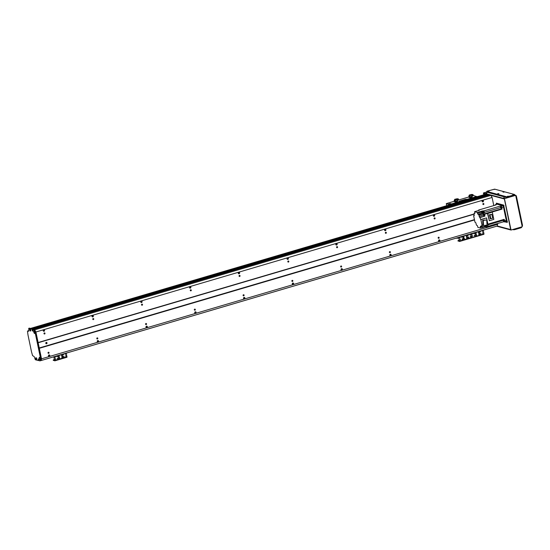 <?xml version="1.0" encoding="UTF-8"?>
<svg xmlns="http://www.w3.org/2000/svg" width="550" height="550" viewBox="0 0 550 550"><rect width="100%" height="100%" fill="white"/><g stroke="black" fill="none" stroke-linecap="round" stroke-linejoin="round"><path stroke-width="0.82" d="M292.407 283.36L292.937 283.504M341.172 268.978L341.701 269.122M389.936 254.602L390.459 254.739M438.701 240.219L439.223 240.364M487.369 194.253L486.674 193.937M487.733 194.15L31.536 328.673L487.733 194.15L488.084 194.446M488.441 194.343L32.251 328.866L488.441 194.343L489.136 194.796M493.79 205.576L492.099 197.471L490.882 195.326A38.204 13.894 -106.4 0 0 489.851 194.721L33.406 329.285M39.153 359.789L39.49 360.855A38.204 13.894 -106.4 0 0 40.37 360.759L497.296 226.022L497.551 223.548M35.908 332.001L34.712 329.876L35.75 331.705L41.463 359.067L41.119 360.532L41.518 358.834L35.908 332.001L492.099 197.471M38.115 342.54L473.99 214.005M483.484 204.559A0.564 0.516 -75 0 1 482.879 203.885A0.564 0.516 -75 0 1 483.89 204.009A0.564 0.516 -75 0 1 483.484 204.559M482.618 200.42A0.749 0.681 -75 0 1 483.429 201.314A0.749 0.681 -75 0 1 482.082 201.149A0.749 0.681 -75 0 1 482.618 200.42M433.854 214.803A0.749 0.681 -75 0 1 434.665 215.696A0.749 0.681 -75 0 1 433.317 215.531A0.749 0.681 -75 0 1 433.854 214.803M385.089 229.178A0.749 0.681 -75 0 1 385.901 230.079A0.749 0.681 -75 0 1 384.553 229.907A0.749 0.681 -75 0 1 385.089 229.178M336.332 243.561A0.749 0.681 -75 0 1 337.136 244.454A0.749 0.681 -75 0 1 335.789 244.289A0.749 0.681 -75 0 1 336.332 243.561M287.567 257.943A0.749 0.681 -75 0 1 288.372 258.837A0.749 0.681 -75 0 1 287.031 258.672A0.749 0.681 -75 0 1 287.567 257.943M238.803 272.319A0.749 0.681 -75 0 1 239.607 273.219A0.749 0.681 -75 0 1 238.267 273.048A0.749 0.681 -75 0 1 238.803 272.319M190.039 286.701A0.749 0.681 -75 0 1 190.843 287.595A0.749 0.681 -75 0 1 189.502 287.43A0.749 0.681 -75 0 1 190.039 286.701M141.274 301.084A0.749 0.681 -75 0 1 142.079 301.978A0.749 0.681 -75 0 1 140.738 301.812A0.749 0.681 -75 0 1 141.274 301.084M92.51 315.459A0.749 0.681 -75 0 1 93.314 316.36A0.749 0.681 -75 0 1 91.974 316.188A0.749 0.681 -75 0 1 92.51 315.459M43.746 329.842A0.749 0.681 -75 0 1 44.55 330.736A0.749 0.681 -75 0 1 43.209 330.571A0.749 0.681 -75 0 1 43.746 329.842M434.72 218.934A0.564 0.516 -75 0 1 434.115 218.261A0.564 0.516 -75 0 1 435.126 218.391A0.564 0.516 -75 0 1 434.72 218.934M385.956 233.317A0.564 0.516 -75 0 1 385.351 232.643A0.564 0.516 -75 0 1 386.361 232.767A0.564 0.516 -75 0 1 385.956 233.317M337.191 247.699A0.564 0.516 -75 0 1 336.586 247.026A0.564 0.516 -75 0 1 337.597 247.149A0.564 0.516 -75 0 1 337.191 247.699M288.427 262.075A0.564 0.516 -75 0 1 287.822 261.401A0.564 0.516 -75 0 1 288.832 261.532A0.564 0.516 -75 0 1 288.427 262.075M239.663 276.457A0.564 0.516 -75 0 1 239.058 275.784A0.564 0.516 -75 0 1 240.068 275.907A0.564 0.516 -75 0 1 239.663 276.457M190.898 290.84A0.564 0.516 -75 0 1 190.293 290.166A0.564 0.516 -75 0 1 191.304 290.29A0.564 0.516 -75 0 1 190.898 290.84M142.134 305.216A0.564 0.516 -75 0 1 141.529 304.542A0.564 0.516 -75 0 1 142.539 304.673A0.564 0.516 -75 0 1 142.134 305.216M93.369 319.598A0.564 0.516 -75 0 1 92.764 318.924A0.564 0.516 -75 0 1 93.775 319.048A0.564 0.516 -75 0 1 93.369 319.598M44.605 333.981A0.564 0.516 -75 0 1 44 333.307A0.564 0.516 -75 0 1 45.011 333.431A0.564 0.516 -75 0 1 44.605 333.981M48.654 353.334A0.564 0.516 -75 0 1 48.042 352.66A0.564 0.516 -75 0 1 49.053 352.791A0.564 0.516 -75 0 1 48.654 353.334M97.419 338.958A0.564 0.516 -75 0 1 96.807 338.284A0.564 0.516 -75 0 1 97.817 338.408A0.564 0.516 -75 0 1 97.419 338.958M146.183 324.576A0.564 0.516 -75 0 1 145.571 323.902A0.564 0.516 -75 0 1 146.582 324.026A0.564 0.516 -75 0 1 146.183 324.576M194.947 310.193A0.564 0.516 -75 0 1 194.336 309.519A0.564 0.516 -75 0 1 195.346 309.65A0.564 0.516 -75 0 1 194.947 310.193M243.712 295.817A0.564 0.516 -75 0 1 243.1 295.144A0.564 0.516 -75 0 1 244.111 295.268A0.564 0.516 -75 0 1 243.712 295.817M292.476 281.435A0.564 0.516 -75 0 1 291.864 280.761A0.564 0.516 -75 0 1 292.875 280.885A0.564 0.516 -75 0 1 292.476 281.435M341.234 267.053A0.564 0.516 -75 0 1 340.629 266.379A0.564 0.516 -75 0 1 341.639 266.509A0.564 0.516 -75 0 1 341.234 267.053M389.998 252.677A0.564 0.516 -75 0 1 389.393 252.003A0.564 0.516 -75 0 1 390.404 252.127A0.564 0.516 -75 0 1 389.998 252.677M438.763 238.294A0.564 0.516 -75 0 1 438.158 237.621A0.564 0.516 -75 0 1 439.168 237.744A0.564 0.516 -75 0 1 438.763 238.294M43.704 329.856A0.749 0.681 -75 0 1 43.374 331.072M48.991 354.956A0.749 0.681 -75 0 1 49.802 355.85A0.749 0.681 -75 0 1 48.455 355.685A0.749 0.681 -75 0 1 48.991 354.956M48.95 354.97A0.749 0.681 -75 0 1 48.62 356.187M48.586 355.259L49.115 355.403M92.462 315.473A0.749 0.681 -75 0 1 92.139 316.697M97.756 340.574A0.749 0.681 -75 0 1 98.56 341.468A0.749 0.681 -75 0 1 97.219 341.303A0.749 0.681 -75 0 1 97.756 340.574M97.714 340.587A0.749 0.681 -75 0 1 97.384 341.804M97.35 340.883L97.879 341.021M141.226 301.097A0.749 0.681 -75 0 1 140.903 302.314M146.52 326.191A0.749 0.681 -75 0 1 147.324 327.092A0.749 0.681 -75 0 1 145.984 326.927A0.749 0.681 -75 0 1 146.52 326.191M146.479 326.205A0.749 0.681 -75 0 1 146.149 327.429M146.114 326.501L146.644 326.645M189.991 286.715A0.749 0.681 -75 0 1 189.667 287.932M195.284 311.816A0.749 0.681 -75 0 1 196.089 312.709A0.749 0.681 -75 0 1 194.748 312.544A0.749 0.681 -75 0 1 195.284 311.816M195.243 311.829A0.749 0.681 -75 0 1 194.913 313.046M194.879 312.118L195.408 312.262M238.755 272.332A0.749 0.681 -75 0 1 238.432 273.556M244.049 297.433A0.749 0.681 -75 0 1 244.853 298.327A0.749 0.681 -75 0 1 243.512 298.162A0.749 0.681 -75 0 1 244.049 297.433M244.008 297.447A0.749 0.681 -75 0 1 243.678 298.664M243.643 297.743L244.173 297.88M287.519 257.957A0.749 0.681 -75 0 1 287.196 259.174M292.813 283.051A0.749 0.681 -75 0 1 293.618 283.951A0.749 0.681 -75 0 1 292.277 283.786A0.749 0.681 -75 0 1 292.813 283.051M292.765 283.064A0.749 0.681 -75 0 1 292.442 284.288M336.284 243.574A0.749 0.681 -75 0 1 335.961 244.791M341.577 268.675A0.749 0.681 -75 0 1 342.382 269.569A0.749 0.681 -75 0 1 341.041 269.404A0.749 0.681 -75 0 1 341.577 268.675M341.529 268.689A0.749 0.681 -75 0 1 341.206 269.906M385.048 229.192A0.749 0.681 -75 0 1 384.725 230.416M390.342 254.292A0.749 0.681 -75 0 1 391.146 255.186A0.749 0.681 -75 0 1 389.806 255.021A0.749 0.681 -75 0 1 390.342 254.292M390.294 254.306A0.749 0.681 -75 0 1 389.971 255.523M433.812 214.816A0.749 0.681 -75 0 1 433.489 216.033M439.106 239.91A0.749 0.681 -75 0 1 439.911 240.811A0.749 0.681 -75 0 1 438.57 240.646A0.749 0.681 -75 0 1 439.106 239.91M439.058 239.924A0.749 0.681 -75 0 1 438.735 241.147M482.577 200.434A0.749 0.681 -75 0 1 482.254 201.651M487.905 226.394A0.749 0.681 -75 0 1 487.499 226.765M488.703 226.16A0.749 0.681 -75 0 1 487.376 226.545M33.034 330.481L32.842 329.587M32.966 329.409L32.258 328.866M31.151 328.646L30.539 328.426M41.518 358.834L497.709 224.311M39.318 348.294L474.513 219.959M36.616 360.078L36.472 360.044A1.244 0.454 73.6 0 1 35.764 358.559A1.244 0.454 73.6 0 1 36.142 357.741A1.244 0.454 73.6 0 1 36.733 358.758A1.244 0.454 73.6 0 1 36.788 359.927A1.244 0.454 73.6 0 1 36.616 360.078L38.493 360.587L38.246 358.916L38.961 359.102L39.277 360.381M490.902 195.353L33.962 330.062A38.204 13.894 -106.4 0 0 32.931 329.464L33.11 331.114L32.402 330.921L31.934 329.196L30.057 328.687A1.244 0.454 73.6 0 1 30.078 328.701A1.244 0.454 73.6 0 1 30.669 329.718A1.244 0.454 73.6 0 1 30.724 330.894A1.244 0.454 73.6 0 1 30.484 331.038A1.244 0.454 73.6 0 1 29.755 329.801A1.244 0.454 73.6 0 1 29.913 328.653L30.057 328.687M33.598 329.23L32.869 329.443L33.419 329.182M46.021 343.64A0.681 0.619 105 0 0 46.351 342.416M46.544 343.743A0.681 0.619 -75 0 1 45.808 342.925A0.681 0.619 -75 0 1 47.032 343.076A0.681 0.619 -75 0 1 46.544 343.743M38.06 342.774L474.038 214.204M39.153 348.006L474.444 219.643M30.518 329.319L30.759 330.137M40.068 357.933L40.308 358.751M40.033 359.652A1.244 0.454 73.6 0 1 39.263 358.222A1.244 0.454 73.6 0 1 39.627 357.314A1.244 0.454 73.6 0 1 40.219 358.332A1.244 0.454 73.6 0 1 40.274 359.507A1.244 0.454 73.6 0 1 40.033 359.652M34.602 331.774L34.843 332.592M34.568 333.493A1.244 0.454 73.6 0 1 33.797 332.062A1.244 0.454 73.6 0 1 34.162 331.155A1.244 0.454 73.6 0 1 34.753 332.173A1.244 0.454 73.6 0 1 34.808 333.348A1.244 0.454 73.6 0 1 34.568 333.493M36.582 358.353L36.829 359.171M29.391 328.164L32.663 328.976L33.048 330.571M29.913 328.653L28.71 328.343L28.834 330.089A1.361 0.495 73.6 0 1 28.669 331.251A1.361 0.495 73.6 0 1 28.559 331.251L27.582 330.997L27.5 331.375L28.009 335.053L31.501 351.794L32.567 355.623L33.804 356.359A1.361 0.495 73.6 0 1 34.629 357.816L35.337 359.734L36.472 360.044M40.384 360.745L497.303 226.002L40.377 360.759L40.734 359.288L35.014 331.925L33.983 330.089M41.463 359.067L40.734 359.288M35.75 331.705L35.014 331.925M32.931 329.464L33.66 329.244A38.204 13.894 73.6 0 1 34.691 329.849L490.882 195.326M28.277 330.804L28.875 330.921M467.033 237.022A0.681 0.619 -75 0 1 467.768 237.834A0.681 0.619 -75 0 1 466.544 237.683A0.681 0.619 -75 0 1 467.033 237.022M466.902 238.301A0.681 0.619 105 0 0 467.252 237.002M463.616 238.026A0.681 0.619 -75 0 1 464.351 238.844A0.681 0.619 -75 0 1 463.127 238.693A0.681 0.619 -75 0 1 463.616 238.026M463.492 239.312A0.681 0.619 105 0 0 463.842 238.006M463.554 236.191A0.681 0.619 -75 0 1 463.196 237.511A0.681 0.619 -75 0 1 462.949 236.369M463.107 237.476A0.681 0.619 105 0 0 463.513 236.204M466.964 235.187A0.681 0.619 -75 0 1 467.383 236.005A0.681 0.619 -75 0 1 466.173 236.026A0.681 0.619 -75 0 1 466.366 235.366M466.524 236.472A0.681 0.619 105 0 0 466.929 235.201M462.357 239.436L462.378 238.789L462.357 239.436M462.117 239.401L462.282 238.782M468.215 234.816L468.256 235.469L468.036 234.871M468.022 235.434L468.194 234.822M460.377 239.876L460.398 239.236L460.377 239.876M460.144 239.841L460.309 239.222M470.236 235.029L470.257 234.383L470.236 235.029M469.996 234.994L470.168 234.376M470.621 236.857L470.642 236.211L470.621 236.857M470.381 236.823L470.546 236.204M459.999 238.047L460.013 237.401L459.999 238.047M459.759 238.012L459.924 237.394M468.696 237.566L468.717 236.919L468.696 237.566M468.456 237.531L468.627 236.913M461.876 236.686L461.918 237.339L461.697 236.741M461.684 237.304L461.856 236.692M459.442 237.181L460.529 236.864M471.254 233.702L460.57 237.071M471.295 233.908L471.701 233.606M464.193 238.693L463.183 238.989M459.236 240.151L457.944 240.653L459.518 241.484L458.817 237.366M458.666 237.414L459.394 241.065L457.944 240.653M471.749 237.868L483.897 234.293L471.666 237.889L471.054 233.984L471.776 237.428L459.58 241.024M471.914 234.376L471.907 234.383A0.474 0.433 105 0 0 472.065 233.805M478.5 232.712L479.373 232.437M479.414 232.045L478.362 232.403L479.414 232.066M479.339 231.832L478.356 232.176L479.346 231.853M479.208 231.667L478.438 231.935L479.208 231.674M462.797 237.146L463.581 236.754L462.749 236.83M462.749 236.816L463.581 236.754M463.519 236.528L462.797 236.61L463.478 236.211M462.942 236.383L463.492 236.314L462.942 236.376M472.127 197.196L472.237 197.725L470.498 198.22L470.388 197.691L471.886 197.079M471.797 197.966L470.498 198.22L470.106 198.083L469.996 197.553L470.388 197.691M472.237 197.725L471.563 198.041L471.453 197.512M470.147 197.574L470.229 197.134M471.721 196.824L471.845 197.285M470.807 197.581L470.216 197.601M471.721 197.347L471.013 197.546M469.109 196.281L471.295 197.202L472.244 196.398L471.233 196.886L469.556 196.426L469.755 197.484L469.356 197.519A2272.49 248.497 -100.1 0 1 469.109 196.281L469.556 196.426M472.154 196.371L473.117 194.707M470.717 196.728L471.982 196.247L471.158 196.845M470.704 196.749L470.814 197.299L471.295 197.202M468.827 195.972L469.198 195.738A119.598 114.847 123.6 0 0 469.363 195.841A2.049 0.412 -11.8 0 0 469.363 195.848A2.049 0.412 -11.8 0 0 469.37 195.869L469.363 195.841M469.198 195.738A2.186 0.44 -11.8 0 0 469.267 195.827A2.186 0.44 -11.8 0 0 469.418 195.883A119.598 114.847 -56.4 0 0 469.576 195.979L469.906 196.494M470.814 197.299L469.755 197.484M472.973 194.934L472.203 196.35M471.735 194.734L473.021 194.968L472.251 196.433M469.624 195.498L469.301 195.009L471.928 194.418L473.165 194.741M472.024 194.487L469.562 195.181L471.831 194.796M471.982 196.247L471.824 195.353M471.928 194.418L473.069 194.673M469.576 195.298L469.501 194.954M469.755 195.69L471.797 195.174M469.666 195.498L471.811 194.954M458.48 237.93L457.669 238.191M456.019 238.191L457.676 238.246L456.266 238.116M456.321 238.102L457.641 237.923M458.226 237.538L458.336 237.923M450.842 203.596L449.419 203.892M450.581 203.679L448.889 203.803L450.581 203.679M457.586 201.926L457.084 202.572L455.469 202.366M472.216 197.608L471.714 198.254L470.099 198.055M449.797 204.792L446.277 203.624L454.355 201.238M473.584 195.573L477.104 196.735M466.799 199.774L466.331 199.251L467.108 199.684M459.793 201.843L458.941 201.362L459.415 201.107L465.266 199.382L465.355 199.801L459.477 201.534L459.415 201.107M466.331 199.251L465.266 199.382M466.414 199.671L465.355 199.801M465.128 200.014L465.74 199.973L465.128 200.014M460.254 201.451L460.866 201.41L460.254 201.451M457.318 200.365L458.501 200.014M458.954 199.884L468.985 196.928M471.948 196.054L473.131 195.704M446.277 203.624L446.71 205.7M469.961 234.96A0.474 0.433 105 0 0 470.112 234.383M470.339 236.789A0.474 0.433 105 0 0 470.498 236.211M464.118 238.26L464.2 238.666M503.085 204.944L496.698 203.363L496.595 204.353M507.341 221.368L506.612 221.581L503.332 205.886L504.047 205.679M504.749 221.822L506.516 222.282L506.612 221.581M502.837 205.012L503.332 205.886M495.124 205.184A1.231 0.447 73.6 0 1 495.323 204.724A1.231 0.447 73.6 0 1 495.426 204.724L497.131 204.222A1.231 0.447 -106.4 0 0 497.035 204.222A1.231 0.447 -106.4 0 0 496.946 204.277M497.131 204.222L502.728 205.728A1.231 0.447 -106.4 0 1 503.47 207.034L506.254 220.378A1.231 0.447 -106.4 0 1 506.11 221.423A1.231 0.447 -106.4 0 1 506.007 221.423M478.631 210.382A103.703 37.716 73.6 0 1 478.576 210.066L496.079 204.903L495.426 204.724M500.369 206.051L501.022 206.229A1.231 0.447 73.6 0 1 501.765 207.536L502.088 209.089A103.703 37.716 -106.4 0 0 501.456 208.821A1.313 0.474 73.6 0 1 500.72 207.522A103.703 37.716 -106.4 0 0 500.369 206.051L483.959 210.891L482.123 211.014L482.866 211.214L482.13 211.434L481.394 211.234L481.58 212.149A0.956 0.351 73.6 0 0 482.158 213.166L478.569 214.472A1.313 0.474 -106.4 0 0 478.954 215.188L483.704 213.785L483.821 214.335M478.576 210.066L479.346 210.272L474.595 211.674L474.808 212.719A0.956 0.351 -106.4 0 1 474.698 213.531A0.956 0.351 -106.4 0 1 474.616 213.531L474.121 213.4L474.856 213.18M478.569 214.472L478.136 214.356A0.956 0.351 -106.4 0 1 477.558 213.331L477.366 212.417L474.595 211.674M477.366 212.417L481.394 211.234M483.691 210.822L483.931 212.327M483.498 210.856L483.746 212.369M483.718 212.376A0.956 0.351 -106.4 0 0 483.986 212.63L483.251 212.843M483.959 210.891A103.703 37.716 73.6 0 1 484.309 212.355A1.313 0.474 -106.4 0 0 484.426 212.747L483.986 212.63M474.121 213.4A1.313 0.474 -106.4 0 1 473.969 213.909L474.189 214.947A0.956 0.351 -106.4 0 1 474.072 215.758A0.956 0.351 -106.4 0 1 473.997 215.758L473.612 215.655L474.994 222.276L475.434 222.393A0.956 0.351 -106.4 0 1 476.011 223.41L476.259 224.593A1.313 0.474 -106.4 0 1 476.637 225.308L477.07 225.424A0.956 0.351 -106.4 0 1 477.647 226.442L477.84 227.356L480.618 228.106L480.397 227.061L481.958 226.6M473.612 215.655L474.231 215.476M483.292 215.16L479.194 216.37A0.956 0.351 -106.4 0 0 479.772 217.387L480.858 219.601L482.412 227.033L481.807 225.878A103.703 37.716 73.6 0 1 481.374 225.83A1.313 0.474 -106.4 0 0 481.298 225.837A1.313 0.474 -106.4 0 0 481.085 226.38L480.59 226.249A0.956 0.351 -106.4 0 0 480.507 226.249A0.956 0.351 -106.4 0 0 480.397 227.061M479.194 216.37L478.954 215.188M485.973 225.981A103.703 37.716 73.6 0 1 486.145 226.909L503.649 221.746L504.302 221.925A1.231 0.447 73.6 0 0 504.405 221.925L506.11 221.423M486.145 226.909L485.547 226.751M484.928 226.834L480.618 228.106M481.085 226.38L481.862 226.146M503.649 221.746A103.703 37.716 -106.4 0 0 503.388 220.309A1.313 0.474 73.6 0 1 503.367 219.581M485.925 225.995L485.76 226.683M485.801 226.029L485.65 226.717M485.602 226.696L485.801 226.036M485.451 226.703L485.609 226.091L485.409 226.731M485.121 226.236L485.024 226.847L484.612 226.38M487.891 224.146L504.226 219.326L504.549 220.88A1.231 0.447 73.6 0 1 504.405 221.925M503.772 219.766L504.158 221.286L503.772 219.766M502.088 209.089L492.051 212.053M489.349 220.715L487.472 213.4A103.703 37.716 -106.4 0 0 487.107 213.242L492.305 212.121L493.824 219.395L489.349 220.715L487.829 213.441L487.107 213.242M480.212 217.504L484.969 216.102L484.578 214.252L487.472 213.4M480.638 219.546L486.585 217.91L488.139 225.342L482.412 227.033M480.858 219.601L486.585 217.91M482.639 220.248L482.941 225.369L483.546 225.534L483.244 220.413L482.639 220.248L486.736 219.993L487.039 225.115L483.546 225.534M483.244 220.413L486.736 219.993M479.772 217.387L484.969 216.102M483.704 213.785A1.313 0.474 -106.4 0 0 483.952 213.984A103.703 37.716 73.6 0 1 484.578 214.252M482.13 211.434A103.703 37.716 73.6 0 1 482.481 212.898A1.313 0.474 -106.4 0 0 482.598 213.283M484.426 212.747L483.326 213.07A1.313 0.474 73.6 0 1 483.209 212.685A103.703 37.716 -106.4 0 0 482.866 211.214M484.089 214.252L484.536 215.792M483.973 214.287L484.426 215.827M484.385 215.799L483.952 214.328M483.766 214.404L484.192 215.841M484.234 215.813L483.869 214.369L483.381 214.514L483.746 215.958L483.381 214.514M501.071 206.821L501.449 208.34L501.071 206.821M492.305 212.121L487.829 213.441M490.249 218.68L489.424 214.734L491.837 214.356L492.663 218.309L490.249 218.68M490.841 218.845L490.016 214.892L489.424 214.734M490.016 214.892L491.837 214.356M478.713 210.458L478.225 210.602M483.78 212.341L483.422 210.897L482.934 211.042L483.134 212.362M479.222 233.427A0.681 0.619 -75 0 1 479.957 234.238A0.681 0.619 -75 0 1 478.734 234.087A0.681 0.619 -75 0 1 479.222 233.427M479.091 234.706A0.681 0.619 105 0 0 479.442 233.406M475.805 234.431A0.681 0.619 -75 0 1 476.541 235.249A0.681 0.619 -75 0 1 475.317 235.097A0.681 0.619 -75 0 1 475.805 234.431M475.681 235.716A0.681 0.619 105 0 0 476.032 234.41M475.743 232.595A0.681 0.619 -75 0 1 476.163 233.42A0.681 0.619 -75 0 1 474.953 233.441A0.681 0.619 -75 0 1 475.138 232.774M475.296 233.881A0.681 0.619 105 0 0 475.702 232.609M479.16 231.591A0.681 0.619 -75 0 1 478.796 232.904A0.681 0.619 -75 0 1 478.555 231.77M478.713 232.877A0.681 0.619 105 0 0 479.119 231.605M474.547 235.84L474.567 235.194L474.547 235.84M474.306 235.806L474.478 235.187M480.411 231.22L480.453 231.88L480.226 231.275M480.212 231.839L480.384 231.227M472.567 236.287L472.587 235.641L472.567 236.287M472.333 236.246L472.498 235.627M482.426 231.433L482.446 230.787L482.426 231.433M482.192 231.399L482.357 230.78M482.811 233.262L482.831 232.616L482.811 233.262M482.57 233.228L482.742 232.609M472.189 234.451L472.209 233.805L472.189 234.451M471.948 234.417L472.113 233.798M480.886 233.97L480.906 233.324L480.886 233.97M480.652 233.936L480.817 233.317M474.066 233.09L474.114 233.743L473.887 233.145M473.873 233.709L474.045 233.097M471.763 233.619L472.718 233.269M483.443 230.106L472.759 233.475M483.491 230.312L483.89 230.01M479.799 234.087L478.789 234.389M459.518 241.484L483.966 233.833L483.244 230.388M483.897 234.293L483.966 233.833M472.292 236.218A0.474 0.433 105 0 0 472.443 235.641M62.287 356.373A0.681 0.619 -75 0 1 63.023 357.191A0.681 0.619 -75 0 1 61.799 357.039A0.681 0.619 -75 0 1 62.287 356.373M62.164 357.658A0.681 0.619 105 0 0 62.514 356.352M58.871 357.383A0.681 0.619 -75 0 1 59.606 358.194A0.681 0.619 -75 0 1 58.383 358.043A0.681 0.619 -75 0 1 58.871 357.383M58.747 358.662A0.681 0.619 105 0 0 59.097 357.362M58.809 355.547A0.681 0.619 -75 0 1 59.228 356.366A0.681 0.619 -75 0 1 58.018 356.386A0.681 0.619 -75 0 1 58.211 355.726M58.362 356.833A0.681 0.619 105 0 0 58.774 355.561M62.226 354.544A0.681 0.619 -75 0 1 61.861 355.857A0.681 0.619 -75 0 1 61.621 354.716M61.779 355.829A0.681 0.619 105 0 0 62.184 354.551M57.612 358.786L57.633 358.146L57.612 358.786M57.379 358.751L57.544 358.132M63.477 354.172L63.518 354.826L63.298 354.228M63.278 354.791L63.456 354.179M55.639 359.232L55.653 358.586L55.639 359.232M55.399 359.198L55.564 358.579M65.491 354.379L65.512 353.739L65.491 354.379M65.258 354.344L65.422 353.726M65.876 356.214L65.897 355.568L65.876 356.214M65.636 356.18L65.808 355.561M55.254 357.404L55.275 356.757L55.254 357.404M55.014 357.369L55.179 356.751M63.951 356.922L63.972 356.276L63.951 356.922M63.718 356.881L63.883 356.263M57.138 356.043L57.179 356.696L56.959 356.091M56.939 356.661L57.111 356.049M54.698 356.538L55.784 356.214M66.509 353.052L55.825 356.428M66.557 353.265L66.956 352.962M62.865 357.039L61.854 357.335M54.361 359.549L53.199 360.002L54.773 360.841L54.079 356.723M53.921 356.764L54.649 360.422L53.199 360.002M54.814 360.814L66.969 357.246L66.309 353.334M55.357 359.164A0.474 0.433 105 0 0 55.516 358.586M54.972 357.335A0.474 0.433 105 0 0 55.131 356.757M54.581 359.941L53.79 356.806M486.915 193.105L486.069 193.167L486.915 193.105M504.357 197.794L503.511 197.856L504.357 197.794M483.869 194.741L483.56 193.277L486.324 194.019M490.662 195.181L504.405 198.88L510.854 229.749L497.152 226.064M514.779 195.099L515.673 195.339L522.232 226.731L511.019 230.038L504.46 198.646L483.395 192.988L483.766 194.769M483.395 192.988L486.874 191.957M504.46 198.646L515.673 195.339M496.712 226.194L511.019 230.038M514.773 195.051L515.694 195.442M515.9 196.398L516.436 196.24L515.941 195.367M516.436 196.24L522.5 225.28L521.964 225.438M522.404 225.974L522.5 225.28M520.939 227.109L521.084 227.776L521.482 227.473M521.084 227.776L514.745 229.646L514.601 228.979M513.576 229.281L513.679 229.776L514.745 229.646M513.679 229.776L512.751 229.529M504.433 199.258L510.661 229.57L497.31 225.981M483.918 194.728L483.643 193.421L486.104 194.081M490.916 195.374L504.268 198.962M496.348 204.421L496.492 203.761M507.361 222.317L503.635 205.088L496.389 203.143L496.224 203.837M507.237 222.358L506.729 222.214M512.779 194.714L514.071 194.666L512.779 194.714M497.654 193.669L498.939 193.621L497.654 193.669M493.254 189.461L494.539 189.413L493.254 189.461M487.891 191.049L489.177 191.001L487.891 191.049M503.016 192.087L504.302 192.039L503.016 192.087M507.416 196.295L508.702 196.247L507.416 196.295M486.97 192.115L486.757 191.4L487.231 191.146L494.629 189.145L514.601 194.514L514.36 195.601L508.021 197.471L507.856 196.687L506.797 196.817L506.962 197.601L508.021 197.471M486.826 191.448L506.797 196.817M507.856 196.687L514.195 194.817M514.36 195.601L514.759 195.298M506.962 197.601L486.991 192.232M457.497 201.513L457.614 202.042L455.868 202.531L455.757 202.001L457.256 201.396M457.167 202.283L455.868 202.531L455.476 202.4L455.366 201.871L455.757 202.001M457.614 202.042L456.933 202.352L456.823 201.822M455.517 201.884L455.606 201.444M456.177 201.891L455.592 201.912M457.091 201.664L456.383 201.864M454.479 200.599L456.665 201.513L457.614 200.709L456.603 201.197L454.926 200.736L455.132 201.802L454.726 201.829A2272.49 248.497 -100.1 0 1 454.479 200.599L454.926 200.736M457.524 200.681L458.487 199.024M456.665 201.513L456.191 201.616L456.074 201.059L457.353 200.558L456.527 201.163M454.197 200.282L454.568 200.056A119.598 114.847 123.6 0 0 454.733 200.152L454.733 200.152A2.049 0.412 -11.8 0 0 454.733 200.166A2.049 0.412 -11.8 0 0 454.74 200.186M454.568 200.056A2.186 0.44 -11.8 0 0 454.637 200.145A2.186 0.44 -11.8 0 0 454.788 200.2A119.598 114.847 -56.4 0 0 454.946 200.296L455.276 200.805M456.191 201.616L455.132 201.802M458.342 199.251L457.572 200.661M457.105 199.052L458.391 199.279L457.621 200.743M454.671 199.32L455.132 199.444L454.981 200.241L454.671 199.32L457.297 198.736L458.535 199.052M457.394 198.798L454.933 199.492M457.353 200.558L457.194 199.664M457.297 198.736L458.439 198.99M457.153 198.866L454.974 199.808M455.125 200.001L455.201 200.386M455.036 199.808L457.181 199.265M457.174 199.485L455.152 200.193M439.127 240.02L438.769 240.123M390.362 254.403L390.005 254.506M341.598 268.778L341.241 268.888M292.834 283.161L292.476 283.264M244.069 297.543L243.712 297.646M195.305 311.919L194.954 312.029M146.541 326.301L146.19 326.404M97.776 340.684L97.426 340.787M49.012 355.059L48.661 355.169M32.911 329.168L489.101 194.638M32.828 329.024L489.019 194.494M31.996 328.797L488.056 194.308M31.818 328.749L488.001 194.226M31.281 328.604L487.341 194.116M31.103 328.556L487.293 194.033M30.608 328.426L486.798 193.896M33.433 329.182L489.624 194.659M33.66 329.244L489.851 194.721L33.66 329.244M32.663 328.976L31.934 329.196M29.514 328.13L28.779 328.343M34.691 329.849L33.962 330.062M33.082 330.722L32.402 330.921M33.048 330.564L32.319 330.777M32.746 329.12L32.017 329.34M28.359 330.784L27.624 330.997M39.249 360.25L38.521 360.47M471.666 237.889L459.553 241.464M458.102 241.12L458.013 240.701M456.06 202.593L449.563 204.504M476.871 196.453L472.326 197.794M470.69 198.275L466.874 199.403M459.559 201.561L457.696 202.111M501.022 206.229L502.728 205.728M503.388 220.309L488.036 224.833M504.549 220.88L506.254 220.378M503.47 207.034L501.765 207.536M483.209 212.685L482.481 212.898M484.309 212.355L500.72 207.522M501.456 208.821L483.952 213.984M478.136 214.356L482.158 213.166M477.558 213.331L481.58 212.149M53.357 360.47L53.274 360.051M67.031 356.778L54.842 360.374M486.729 193.896L30.573 328.412M28.71 328.343L29.446 328.13M27.582 330.997L28.311 330.784M468.841 195.883L469.074 197.409M495.323 204.724L497.035 204.222M485.024 226.847L485.513 226.703M483.808 215.958L484.296 215.813M483.354 212.486L483.842 212.341M66.969 357.246L54.773 360.841M521.434 226.964L521.551 227.521M486.757 191.4L486.922 192.184M514.834 195.346L514.669 194.562M454.211 200.2L454.444 201.726"/></g></svg>
